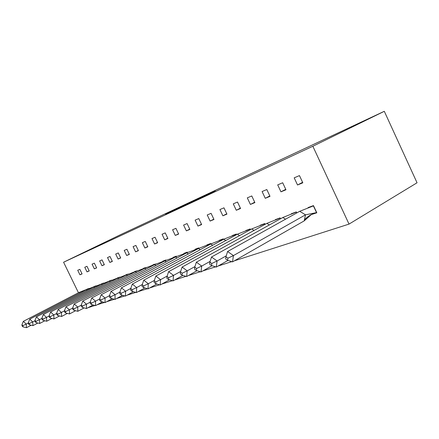 <?xml version="1.0" encoding="UTF-8"?>
<svg xmlns="http://www.w3.org/2000/svg" width="439" height="439" viewBox="0 0 439 439"><rect width="100%" height="100%" fill="white"/><g stroke="black" fill="none" stroke-linecap="round" stroke-linejoin="round"><path stroke-width="0.66" d="M189.621 202.73L165.651 214.216L189.621 202.73M215.247 190.866L195.081 200.491L215.247 190.866M63.584 262.231L312.853 146.264L384.301 111.308L120.692 234.607L63.584 262.231L78.46 292.753M199.52 198.11L174.387 210.144L199.52 198.11M202.236 196.826L184.369 205.49L202.236 196.826M312.853 146.264L349.027 224.099L417.05 182.772L384.301 111.308M349.027 224.099L234.355 260.826M231.781 261.649L218.112 266.029M215.582 266.841L202.823 270.923M200.327 271.725L188.408 275.544M185.949 276.329L174.788 279.906M172.362 280.68L161.898 284.033M159.511 284.796L149.688 287.946M147.339 288.697L138.098 291.655M135.783 292.396L127.085 295.184M124.808 295.913L116.609 298.536M114.365 299.255L106.628 301.736M104.422 302.444L97.112 304.781M94.934 305.478L88.025 307.695M79.931 274.798L82.077 273.909L79.86 269.354L77.725 270.265L79.931 274.798L82.005 273.755M89.144 288.428L86.927 289.18M87.004 271.878L89.232 270.956L86.977 266.314L84.76 267.263L87.004 271.878L89.15 270.797M96.421 285.756L94.122 286.524M94.341 268.849L96.657 267.894L94.358 263.164L92.058 264.146L94.341 268.849L96.575 267.724M103.977 282.985L101.585 283.775M101.958 265.705L104.361 264.712L102.024 259.888L99.637 260.909L101.958 265.705L104.279 264.536M111.813 280.115L109.333 280.916M109.876 262.44L112.373 261.408L109.991 256.486L107.506 257.55L109.876 262.44L112.285 261.221M119.979 277.124L117.383 277.947M118.107 259.043L120.703 257.967L118.278 252.946L115.693 254.055L118.107 259.043L120.61 257.775M128.457 274.018L125.752 274.863M126.673 255.509L129.379 254.39L126.904 249.264L124.215 250.417L126.673 255.509L129.28 254.186M137.286 270.786L134.46 271.653M135.591 251.827L138.411 250.664L135.892 245.428L133.088 246.625L135.591 251.827L138.307 250.449M143.509 268.262L146.478 267.422M144.886 247.991L147.828 246.778L145.26 241.428L142.335 242.679L144.886 247.991L147.718 246.548M152.959 264.777L156.07 263.921M154.583 243.985L157.656 242.718L155.033 237.258L151.982 238.558L154.583 243.985L157.541 242.482M162.82 261.139L165.942 259.992L166.074 260.267M164.713 239.809L167.917 238.487L165.24 232.895L162.051 234.261L164.713 239.809L167.797 238.234M173.114 257.347L176.374 256.146L176.522 256.453M175.293 235.441L178.646 234.053L175.918 228.34L172.582 229.762L175.293 235.441L178.519 233.789M183.875 253.38L187.283 252.123L187.448 252.474M186.366 230.87L189.878 229.421L187.085 223.572L183.595 225.059L186.366 230.87L189.741 229.142M195.13 249.231L198.697 247.914L198.883 248.309M197.962 226.085L201.644 224.565L198.79 218.573L195.13 220.137L197.962 226.085L201.501 224.269M206.917 244.885L210.654 243.508L210.868 243.952M210.122 221.064L213.98 219.473L211.066 213.332L207.224 214.973L210.122 221.064L213.831 219.154M219.27 240.331L223.193 238.882L223.44 239.398M222.88 215.801L226.936 214.128L223.956 207.828L219.923 209.551L222.88 215.801L226.776 213.788M232.242 235.545L236.363 234.031L236.637 234.618M236.292 210.265L240.556 208.503L237.504 202.044L233.263 203.855L236.292 210.265L240.385 208.146M245.867 230.524L250.203 228.928L250.521 229.597M250.406 204.442L254.894 202.588L251.766 195.953L247.3 197.863L250.406 204.442L254.713 202.203M260.206 225.234L264.772 223.555L265.134 224.324M265.271 198.307L270.007 196.348L266.802 189.533L262.094 191.547L265.271 198.307L269.815 195.937M275.313 219.665L280.126 217.892L280.537 218.77M280.96 191.832L285.959 189.769L282.678 182.756L277.7 184.879L280.96 191.832L285.751 189.324M291.249 213.793L296.33 211.916L296.802 212.915M297.532 184.989L302.822 182.805L299.458 175.595L294.19 177.839L297.532 184.989L302.597 182.328M311.361 214.578L316.815 212.783L313.462 205.6L308.09 207.581M312.628 214.012L312.936 213.837M191.437 201.891L176.374 209.194L191.437 201.891M202.582 196.732L194.911 200.387L202.615 196.809M88.782 288.588L79.196 292.369L79.98 293.043M79.196 292.369L23.355 321.337L26.214 324.086L28.376 322.961M26.483 327.692L22.998 326.852L22.899 325.65L26.214 324.086L26.483 327.692L31.218 325.206M87.591 288.961L88.146 288.675M22.899 325.65L21.95 324.734L22.049 325.936L22.998 326.852M23.355 321.337L21.95 324.734M96.141 285.882L86.324 289.745L87.152 290.453M86.324 289.745L29.764 319.148L32.706 321.941L35.021 320.728M32.958 325.623L29.413 324.767L29.325 323.538L32.706 321.941L32.958 325.623L37.875 323.033M94.808 286.299L95.356 286.014M29.325 323.538L28.348 322.599L28.436 323.828L29.413 324.767M29.764 319.148L28.348 322.599M103.78 283.073L93.721 287.029L94.594 287.759M93.721 287.029L36.437 316.865L39.461 319.707L41.946 318.407M39.686 323.477L36.086 322.594L36.009 321.337L39.461 319.707L39.686 323.477L44.8 320.772M102.292 283.539L102.836 283.259M36.009 321.337L34.999 320.388L35.082 321.644L36.086 322.594M36.437 316.865L34.999 320.388M111.72 280.159L101.409 284.203L102.325 284.966M101.409 284.203L43.373 314.494L46.49 317.386L49.157 315.981M46.688 321.238L43.033 320.333L42.962 319.049L46.49 317.386L46.688 321.238L52.016 318.418M110.063 280.675L110.601 280.395M42.962 319.049L41.925 318.083L42.001 319.367L43.033 320.333M43.373 314.494L41.925 318.083M119.968 277.108L109.393 281.267L110.365 282.058M109.393 281.267L50.606 312.019L53.81 314.966L56.675 313.457M53.981 318.912L50.271 317.979L50.205 316.662L53.81 314.966L53.981 318.912L59.534 315.959M118.135 277.7L118.667 277.421M50.205 316.662L49.141 315.679L49.206 316.996L50.271 317.979M50.606 312.019L49.141 315.679M128.38 274.057L117.707 278.211L118.728 279.039M117.707 278.211L58.14 309.446L61.444 312.442L64.517 310.817M61.586 316.481L57.816 315.526L57.761 314.176L61.444 312.442L61.586 316.481L67.376 313.397M126.531 274.605L127.058 274.326M57.761 314.176L56.664 313.177L56.713 314.522L57.816 315.526M58.14 309.446L56.664 313.177M137.204 270.825L126.355 275.028L127.442 275.895M126.355 275.028L66.004 306.757L69.411 309.808L72.715 308.057M69.516 313.945L65.685 312.963L65.647 311.58L69.411 309.808L69.516 313.945L75.563 310.719M135.267 271.384L135.783 271.11M65.647 311.58L64.511 310.56L64.555 311.942L65.685 312.963M66.004 306.757L64.511 310.56M146.396 267.466L135.366 271.719L136.518 272.619M135.366 271.719L74.213 303.947L77.736 307.053L81.281 305.171M77.802 311.3L73.911 310.285L73.878 308.869L77.736 307.053L77.802 311.3L84.118 307.915M144.365 268.026L144.87 267.757M73.878 308.869L72.709 307.832L72.737 309.248L73.911 310.285M74.213 303.947L72.709 307.832M155.977 263.965L144.76 268.262L145.984 269.206M144.76 268.262L82.801 301.017L86.439 304.178L90.247 302.147M86.467 308.535L82.505 307.492L82.488 306.038L86.439 304.178L86.467 308.535L93.073 304.984M153.842 264.53L154.341 264.267M82.488 306.038L81.281 304.979L81.297 306.433L82.505 307.492M82.801 301.017L81.281 304.979M165.98 260.311L154.572 264.657L155.872 265.644M154.572 264.657L91.784 297.944L95.548 301.165L99.648 298.975M95.526 305.637L91.504 304.562L91.504 303.069L95.548 301.165L95.526 305.637L102.446 301.906M163.731 260.887L164.224 260.623M91.504 303.069L90.247 301.994L90.253 303.481L91.504 304.562M91.784 297.944L90.247 301.994M176.423 256.502L164.817 260.892L166.205 261.929M164.817 260.892L101.195 294.728L105.091 298.01L109.503 295.645M105.02 302.608L100.926 301.494L100.943 299.963L105.091 298.01L105.02 302.608L112.274 298.679M174.058 257.078L174.535 256.82M100.943 299.963L99.648 298.866L99.631 300.397L100.926 301.494M101.195 294.728L99.648 298.866M187.349 252.524L175.529 256.952L177.01 258.039M175.529 256.952L111.062 291.353L115.1 294.701L119.852 292.144M114.98 299.425L110.815 298.279L110.847 296.704L115.1 294.701L114.98 299.425L122.585 295.293M184.852 253.094L185.318 252.848M110.847 296.704L109.503 295.584L109.47 297.159L110.815 298.279M111.062 291.353L109.503 295.584M198.779 248.364L186.745 252.826L188.331 253.972M186.745 252.826L121.422 287.808L125.614 291.227L130.756 288.445M125.428 296.089L121.191 294.904L121.246 293.279L125.614 291.227L125.428 296.089L133.423 291.726M196.14 248.935L196.59 248.688M121.246 293.279L119.852 292.138L119.803 293.757L121.191 294.904M121.422 287.808L119.852 292.138M210.758 244.013L210.254 243.848L198.499 248.507L200.2 249.709M198.499 248.507L132.315 284.088L136.666 287.572L142.241 284.543M136.419 292.577L132.106 291.353L132.177 289.68L136.666 287.572L136.419 292.577L144.821 287.968M207.96 244.572L208.399 244.336M132.177 289.68L130.734 288.511L130.663 290.184L132.106 291.353M132.315 284.088L130.734 288.511M223.325 239.458L222.754 239.239L210.824 243.974L212.652 245.242M210.824 243.974L143.778 280.164L148.305 283.726L154.347 280.428M147.981 288.884L143.591 287.611L143.69 285.893L148.305 283.726L147.981 288.884L156.833 284.006M220.356 240.001L220.779 239.771M143.69 285.893L142.187 284.697L142.088 286.42L143.591 287.611M143.778 280.164L142.187 284.697M236.517 234.684L236.325 234.272L235.88 234.404L223.775 239.211L225.745 240.55M223.775 239.211L155.861 276.038L160.57 279.67L167.127 276.076M160.169 284.988L155.702 283.671L155.829 281.898L160.57 279.67L160.169 284.988L169.503 279.824M233.361 235.205L233.767 234.986M155.829 281.898L154.259 280.68L154.138 282.453L155.702 283.671M155.861 276.038L154.259 280.68M250.395 229.668L250.159 229.174L249.67 229.323L237.389 234.206L239.518 235.622M237.389 234.206L168.614 271.675L173.526 275.385L180.638 271.467M173.032 280.883L168.483 279.517L168.636 277.684L173.526 275.385L173.032 280.883L182.893 275.39M247.031 230.162L247.42 229.954M168.636 277.684L167.007 276.438L166.853 278.271L168.483 279.517M168.614 271.675L167.007 276.438M264.997 224.395L264.722 223.813L264.179 223.978L251.728 228.938L254.033 230.437M251.728 228.938L182.092 267.066L187.217 270.858L194.949 266.577M186.63 276.537L181.998 275.116L182.185 273.223L187.217 270.858L186.63 276.537L197.056 270.698M261.408 224.861L261.781 224.658M182.185 273.223L180.478 271.95L180.297 273.843L181.998 275.116M182.092 267.066L180.478 271.95M280.395 218.847L280.077 218.161L279.462 218.342L266.846 223.38L269.348 224.966M266.846 223.38L196.365 262.187L201.72 266.067L210.127 261.375M201.024 271.939L196.304 270.462L196.529 268.503L201.72 266.067L201.024 271.939L212.07 265.716M276.559 219.275L276.91 219.077M196.529 268.503L194.746 267.203L194.526 269.162L196.304 270.462M196.365 262.187L194.746 267.203M296.649 212.997L296.276 212.196L295.584 212.399L282.809 217.508L285.531 219.198M282.809 217.508L211.499 257.013L217.107 260.98L226.255 255.844M216.284 267.066L211.483 265.524L211.746 263.493L217.107 260.98L216.284 267.066L228.011 260.409M292.539 213.376L292.868 213.195M211.746 263.493L209.88 262.16L209.622 264.19L211.483 265.524M211.499 257.013L209.88 262.16M299.694 211.302L305.511 214.819L233.455 255.575L232.5 261.885L227.605 260.278L227.912 258.17L233.455 255.575L227.578 251.514L299.694 211.302L313.402 205.891L316.541 212.619L305.511 214.819L304.183 220.894L311.311 214.605M232.5 261.885L304.183 220.894M309.418 207.153L309.731 206.978M227.912 258.17L225.959 256.81L225.657 258.911L227.605 260.278M227.578 251.514L225.959 256.81M304.425 219.78C307.547 216.526 311.284 214.216 315.641 212.849"/></g></svg>
